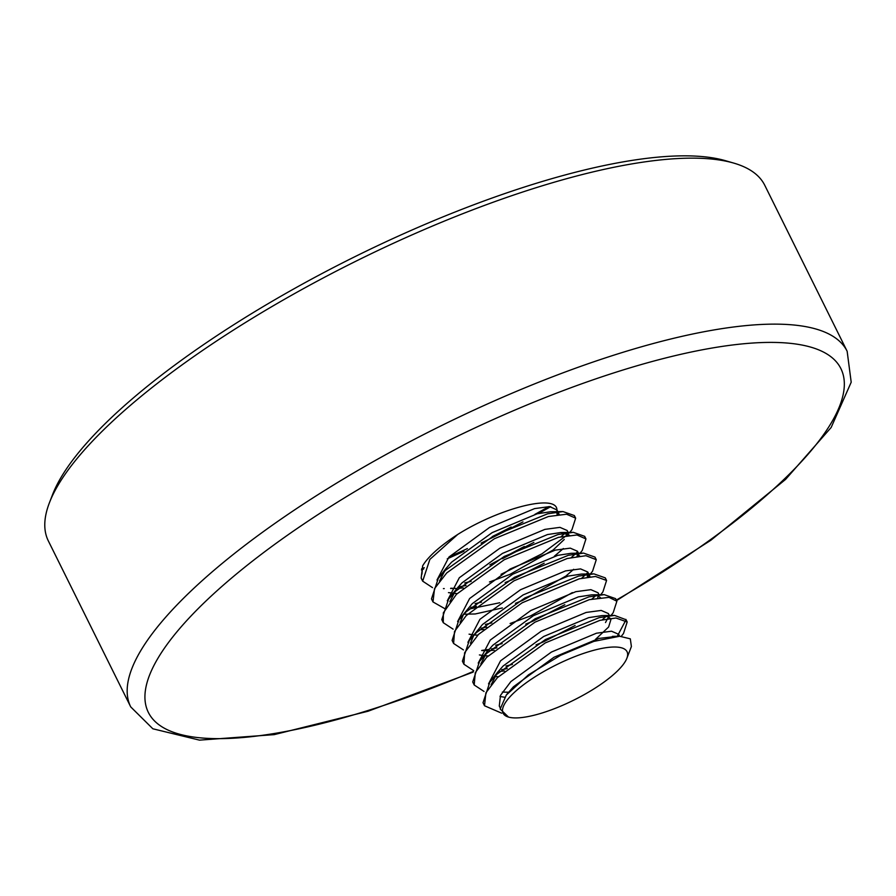 <?xml version="1.0" encoding="UTF-8"?>
<svg xmlns="http://www.w3.org/2000/svg" width="896" height="896" viewBox="0 0 896 896"><rect width="100%" height="100%" fill="white"/><g stroke="black" fill="none" stroke-linecap="round" stroke-linejoin="round"><path stroke-width="1.34" d="M483.986 704.413L483.022 702.722L489.866 682.114L497.022 674.139L545.474 639.531L599.222 617.624L614.533 615.406L626.058 619.741L617.221 636.362M473.67 683.648L472.718 681.946L479.562 661.338L486.718 653.374L535.158 618.755L588.918 596.859L604.218 594.642L615.586 598.64L616.045 600.04M606.267 616.213L602.246 619.819M512.434 664.418L505.982 665.997M463.366 662.872L462.403 661.181L469.246 640.573L476.403 632.61L524.854 597.99L578.614 576.083L593.914 573.877L605.293 577.875L605.73 579.264M595.963 595.448L591.931 599.054M502.13 643.642L495.678 645.232M453.062 642.107L452.099 640.416L458.942 619.808L466.099 611.845L514.539 577.226L568.299 555.318L583.598 553.112L594.978 557.099L595.426 558.499M587.933 572.41L581.627 578.29M491.814 622.877L485.363 624.456M442.747 621.342L441.784 619.64L448.627 599.043L455.784 591.069L504.235 556.45L557.995 534.554L573.294 532.336L584.674 536.346L585.11 537.734M577.618 551.645L576.05 553.224M575.344 553.907L571.323 557.525M481.51 602.112L475.059 603.691M432.443 600.578L431.48 598.875L438.323 578.267L445.48 570.304L493.92 535.685L547.68 513.789L562.979 511.571L574.358 515.558L574.806 516.958M565.04 533.142L561.008 536.749M471.195 581.336L464.744 582.926M422.128 579.802L421.165 578.11L422.643 565.858L421.949 574.157M501.682 713.182L484.523 705.768L485.89 692.843L497.381 677.667L545.283 642.925L599.85 620.379L615.944 618.005L627.189 622.003L623.504 633.483L621.32 636.272M484.042 691.454L474.208 684.992L475.272 672.717L486.696 657.294L534.968 622.171L589.322 599.659L609.022 597.363L616.885 601.227L613.189 612.718L611.038 615.462M507.259 668.595L501.659 669.76M473.726 670.69L463.904 664.227L464.632 652.691L478.509 634.39L522.11 602.829L579.186 578.85L595.493 576.464L606.57 580.474L602.885 591.942L600.723 594.698M496.955 647.83L491.355 648.995M488.981 649.421L481.768 650.429M463.422 649.914L453.6 643.462L454.518 631.478L466.267 615.552L514.002 580.821L567.19 558.499L585.928 555.699L596.266 559.698L592.581 571.178L587.922 577.114M486.64 627.054L481.04 628.23M453.107 629.149L443.285 622.698L443.352 612.808L456.478 594.272L504.246 559.742L558.488 537.342L576.979 534.979L585.95 538.922L582.277 550.402L580.104 553.168M476.336 606.29L470.736 607.454M445.133 608.843L432.981 601.933L434.549 588.594L446.734 572.925L494.402 538.731L548.442 516.51L566.608 514.214L575.646 518.168L571.962 529.637L569.8 532.392M566.899 535.192L541.99 553.795L501.054 574.325M466.021 585.525L458.046 587.115M444.237 588.605L443.419 588.627M432.488 587.619L422.666 581.157L429.856 559.406L457.688 534.486A82.522 23.475 153.6 0 0 422.643 565.858M600.029 684.891A69.182 19.69 153.6 0 0 626.853 658.325A69.182 19.69 153.6 0 0 556.326 664.832A69.182 19.69 153.6 0 0 508.502 717.08A69.182 19.69 153.6 0 0 526.534 716.856A69.182 19.69 153.6 0 0 600.029 684.891M626.853 658.325L631.4 646.554L630.314 638.837L619.674 636.261L593.835 641.39L560.56 655.323L528.483 674.822L506.296 695.061L500.192 709.038L508.502 717.08M489.866 564.838L524.328 546.47M507.08 694.098L513.442 686.784L553.997 657.25L599.021 638.411L615.496 636.518M504.683 697.256L500.013 696.472M491.075 684.802L497.549 672.314L503.126 666.019L543.682 636.474L588.717 617.635L602.045 615.608L614.533 615.406M607.062 616.09L611.083 619.013L608.608 627.021L595.549 639.33M498.355 676.693L494.704 676.525M480.771 664.037L487.234 651.538L492.822 645.243L533.378 615.709L578.402 596.87L591.741 594.832L604.218 594.642M596.758 595.325L600.432 597.598M575.12 625.486L543.491 641.85L536.077 644.874M488.051 655.917L484.4 655.749M483.974 655.715L479.394 654.931M470.456 643.272L473.715 635.387M469.246 640.573L482.518 624.478L523.074 594.944L568.098 576.106L581.426 574.067L593.914 573.877M586.443 574.549L590.117 576.822L588.862 574.224M564.816 604.722L533.176 621.085L525.773 624.109M477.736 635.152L474.085 634.984M473.659 634.95L469.078 634.166M460.152 622.496L463.4 614.611M458.942 619.808L472.203 603.714L512.758 574.179L557.782 555.341L571.122 553.302L583.598 553.112M576.139 553.784L579.813 556.058M573.664 569.307L566.003 575.971L522.872 600.309L515.458 603.333M502.354 607.936L475.261 613.962L463.781 614.219M449.837 601.731L456.31 589.243L461.899 582.949L502.454 553.403L547.478 534.565L560.818 532.526L569.509 535.293M563.349 548.531L554.31 556.259M544.197 563.181L512.557 579.544L505.154 582.568M457.128 593.622L448.459 592.626M439.533 580.966L446.006 568.467L451.584 562.173L492.139 532.638L537.163 513.8L550.502 511.762L562.979 511.571M555.52 512.243L559.194 514.528M533.882 542.416L502.454 558.69M557.099 514.797L556.931 509.936C556.898 493.27 498.96 508.402 457.688 534.486M500.214 707.638L499.285 706.048L500.472 695.43L510.866 681.587L551.421 652.053L596.445 633.214L611.509 631.21L618.688 634.312L619.102 636.272M508.525 692.238L502.32 692.082M488.533 683.883L500.55 660.822L541.106 631.288L586.13 612.45L601.194 610.434L608.373 613.547L609.347 615.496M608.653 616.65L605.494 622.541M504.493 670.97L499.89 671.384M478.218 663.107L490.246 640.058L530.802 610.523L575.826 591.674L590.89 589.669L598.069 592.782L599.032 594.72M598.349 595.885L597.61 597.979M494.189 650.205L489.574 650.619M487.906 650.698L481.701 650.552M467.914 642.342L479.931 619.293L520.486 589.747L565.522 570.909L580.574 568.904L587.754 572.006L587.306 577.203M572.354 592.603L530.6 615.888L510.093 623.515M483.874 629.44L479.27 629.854M457.598 621.578L469.627 598.517L510.182 568.982L555.206 550.144L570.27 548.139L577.45 551.242L577.864 553.202M577.73 554.344L576.99 556.45M499.778 602.75L468.955 609.09M447.294 600.813L459.312 577.752L499.867 548.218L544.902 529.379L559.955 527.363L567.146 530.477L568.109 532.426M567.414 533.579L566.686 535.674M564.256 539.47L553.112 550.01L509.981 574.358L489.474 581.974M463.266 587.899L458.651 588.314M450.61 588.504L455.874 588.426L450.766 588.246M436.979 580.037L449.008 556.987L489.563 527.453L534.587 508.603L549.651 506.598L556.931 509.936M847.146 351.266L764.758 185.282A399.918 113.781 153.6 0 0 733.6 163.05A399.918 113.781 153.6 0 0 629.373 164.338A399.918 113.781 153.6 0 0 49.459 502.656A399.918 113.781 153.6 0 0 48.339 540.915L130.726 706.899A399.918 113.781 -26.4 0 1 308 501.088A399.918 113.781 -26.4 0 1 711.771 330.322A399.918 113.781 -26.4 0 1 847.146 351.266L851.2 382.222L831.152 427.482L785.568 479.416L710.92 540.21L616.526 600.634M49.459 502.656L52.573 494.603A393.254 111.888 -26.4 0 1 622.821 161.93A393.254 111.888 -26.4 0 1 725.312 160.653L733.6 163.05M550.693 506.677A346.595 98.616 -26.4 0 1 538.518 513.475M522.973 521.886A346.595 98.616 -26.4 0 1 481.096 543.11M463.938 551.242A346.595 98.616 -26.4 0 1 447.25 558.824M423.662 569.016A346.595 98.616 -26.4 0 1 421.445 569.934M421.646 568.803A343.258 97.664 153.6 0 0 424.312 567.683M449.008 556.987A343.258 97.664 153.6 0 0 467.398 548.576M492.296 536.581A343.258 97.664 153.6 0 0 511.157 527.016M534.845 514.405A343.258 97.664 153.6 0 0 548.923 506.576M616.168 600.174A386.59 109.995 153.6 0 0 840.179 404.656A386.59 109.995 153.6 0 0 710.024 348.387A386.59 109.995 153.6 0 0 167.597 643.731A386.59 109.995 153.6 0 0 473.435 671.373M627.189 622.003L625.901 619.405M616.885 601.227L615.597 598.64M606.57 580.474L605.282 577.875M596.266 559.698L594.978 557.099M585.95 538.922L584.662 536.334M575.646 518.168L574.358 515.57M484.523 705.768L483.235 703.17M474.208 684.992L472.931 682.405M463.904 664.227L462.616 661.629M453.6 643.462L452.312 640.864M443.285 622.698L441.997 620.099M432.981 601.933L431.693 599.334M422.666 581.157L421.378 578.558M507.853 693.078L506.296 695.061M612.36 636.373L619.674 636.261M497.549 672.314L489.866 682.114M487.234 651.538L479.562 661.338M456.31 589.243L448.627 599.043M560.818 532.526L573.294 532.336M446.006 568.467L438.323 578.267M499.475 706.44L500.192 707.896M618.688 634.312L619.651 636.261M587.754 572.006L588.728 573.955M577.45 551.242L578.413 553.19M556.83 509.701L559.406 514.898M578.726 554.926L577.606 556.349M568.411 534.162L567.302 535.584M473.144 672.123L368.088 711.222L274.21 734.63L199.506 740.141L152.846 728.784L130.726 706.899"/></g></svg>
